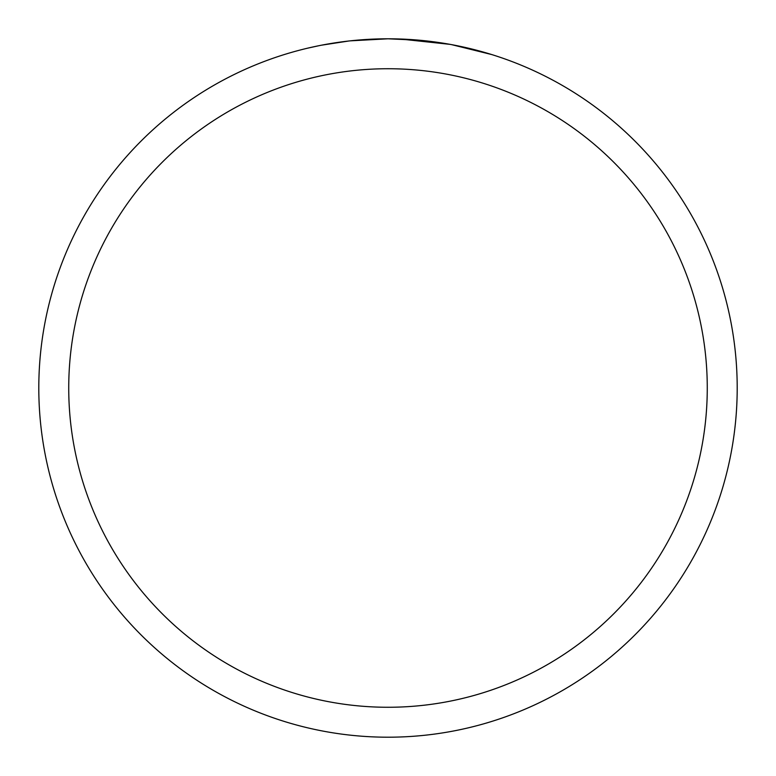 <?xml version="1.0" encoding="UTF-8"?>
<svg xmlns="http://www.w3.org/2000/svg" width="776" height="776" viewBox="0 0 776 776"><rect width="100%" height="100%" fill="white"/><g stroke="black" fill="none" stroke-linecap="round" stroke-linejoin="round"><path stroke-width="1.16" d="M388 38.8A349.2 349.2 0 0 1 737.2 388A349.2 349.2 0 0 1 388 737.2A349.2 349.2 0 0 1 38.8 388A349.2 349.2 0 0 1 388 38.8L350.257 40.847L388 38.8L420.291 40.294M425.229 40.788L432.475 41.642M451.68 44.659L491.771 54.572M450.031 44.358L400.144 39.013M388 68.734A319.266 319.266 0 0 1 707.266 388A319.266 319.266 0 0 1 388 707.266A319.266 319.266 0 0 1 68.734 388A319.266 319.266 0 0 1 388 68.734M348.618 41.031L321.594 45.173M307.674 48.16L318.994 45.687"/></g></svg>
